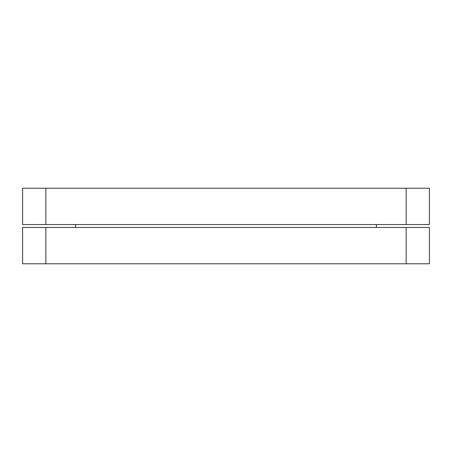 <?xml version="1.0" encoding="UTF-8"?>
<svg xmlns="http://www.w3.org/2000/svg" width="452" height="452" viewBox="0 0 452 452"><rect width="100%" height="100%" fill="white"/><g stroke="black" fill="none" stroke-linecap="round" stroke-linejoin="round"><path stroke-width="0.68" d="M376.273 227.452A4.356 4.339 90 0 0 376.273 224.548A4.356 4.339 -90 0 1 376.273 227.452M75.727 224.548A4.356 4.339 90 0 0 75.727 227.452M45.844 224.548L22.6 224.548L22.6 188.224L45.844 188.224L45.844 224.548L406.156 224.548L406.156 188.224L45.844 188.224M406.156 188.224L429.4 188.224L429.4 224.548L406.156 224.548M45.844 263.776L22.6 263.776L22.6 227.452L45.844 227.452L45.844 263.776L406.156 263.776L406.156 227.452L45.844 227.452M406.156 227.452L429.4 227.452L429.4 263.776L406.156 263.776"/></g></svg>
